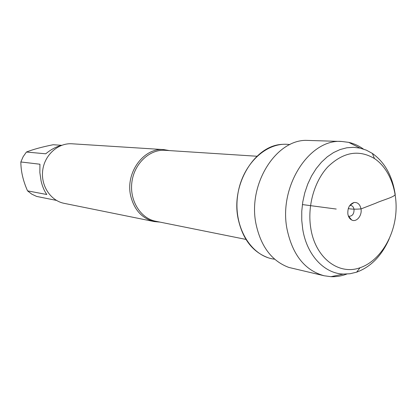 <?xml version="1.0" encoding="UTF-8"?>
<svg xmlns="http://www.w3.org/2000/svg" width="417" height="417" viewBox="0 0 417 417"><rect width="100%" height="100%" fill="white"/><g stroke="black" fill="none" stroke-linecap="round" stroke-linejoin="round"><path stroke-width="0.63" d="M159.946 222.105L154.29 221.583C142.103 218.55 134.232 209.959 130.677 195.808C125.183 172.758 143.792 147.43 163.813 149.614L169.411 150.589M274.678 259.202C251.295 256.663 233.27 227.27 237.575 195.99C241.552 164.673 266.604 140.977 289.846 144.61M163.813 149.614L72.005 143.787C58.234 142.781 44.682 154.775 42.727 170.209C40.6 185.617 50.566 200.723 64.124 203.334L154.29 221.583M56.457 200.4L36.639 196.428L31.817 194.176L27.548 190.861C23.123 180.957 20.892 171.324 20.85 161.963L23.154 156.683L26.427 152.033L45.729 153.8C50.963 149.474 56.253 146.654 61.607 145.34M61.68 145.314L53.167 144.73C42.117 146.946 33.204 149.375 26.427 152.033M27.548 190.861L46.819 194.515C44.285 190.981 42.378 186.462 41.09 180.947L39.865 172.607L39.933 164.225L20.85 161.963M267.876 257.643C252.415 251.837 242.486 238.795 238.086 218.518C230.81 183.861 255.23 144.715 282.867 144.345M363.348 149.025C358.828 145.773 353.955 143.552 348.727 142.364L341.893 141.483L305.651 140.352C275.189 140.623 247.917 184.705 255.944 223.694C260.802 246.478 271.769 261.058 288.835 267.427L324.124 275.757L330.952 276.685C336.31 276.898 341.591 276.023 346.803 274.058M349.769 205.487L350.76 205.445C352.501 205.784 353.59 207.087 354.033 209.35C354.142 213.686 352.573 216.006 349.321 216.303L348.377 216.006M347.867 214.025C348.388 216.923 349.665 218.915 351.698 219.999C356.42 222.626 362.269 215.61 361.007 208.922C360.007 204.32 357.677 202.177 354.012 202.495C349.545 204.116 347.497 207.958 347.867 214.025M310.811 228.412C307.136 206.54 314.189 181.369 327.924 166.753C343.3 152.043 358.818 149.307 374.471 158.554C390.182 168.994 398.61 193.18 395.462 216.887C392.334 240.593 377.906 261.751 360.022 267.75C338.781 275.533 315.346 257.956 310.811 228.412M395.144 194.15C392.329 175.786 384.729 162.208 372.36 153.42L366.397 150.177L360.048 148.124L353.486 147.321L346.788 147.79L340.1 149.547L333.553 152.565L327.293 156.802L321.455 162.192L316.175 168.619L311.567 175.964L307.746 184.069L304.796 192.758L302.784 201.844L301.767 211.122L301.757 220.385L302.758 229.428C306.902 255.199 324.322 273.552 343.384 274.068L350.045 273.74L356.644 272.16C370.88 266.89 381.743 255.751 389.243 238.759M341.893 141.483C309.685 138.434 278.452 186.232 287.016 229.063C292.489 254.855 304.858 270.419 324.124 275.757M302.382 204.57L336.238 209.047M348.263 208.604C351.599 209.245 355.883 209.339 361.117 208.881L375.774 203.188C382.582 199.967 396.88 196.537 395.071 193.723M256.95 156.245L165.049 150.308C149.651 149.14 134.253 163.542 131.908 182.01C129.369 200.452 140.487 218.362 155.661 221.239L245.947 239.41M348.398 216.022L351.698 219.999M349.795 205.482L354.012 202.495M374.471 158.554L372.36 153.42M360.022 267.75L356.644 272.16M360.048 148.124L348.727 142.364M343.384 274.068L330.952 276.685"/></g></svg>
